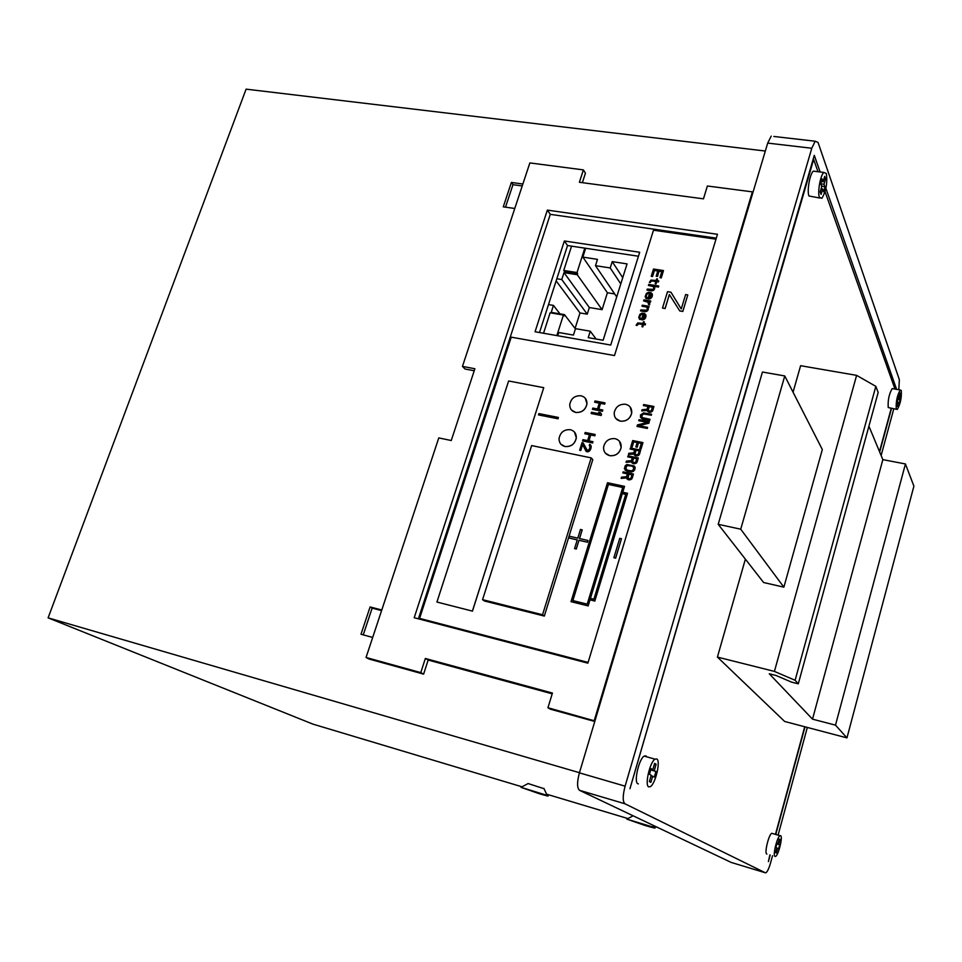 <?xml version="1.0" encoding="UTF-8"?>
<svg xmlns="http://www.w3.org/2000/svg" width="962" height="962" viewBox="0 0 962 962"><rect width="100%" height="100%" fill="white"/><g stroke="black" fill="none" stroke-linecap="round" stroke-linejoin="round"><path stroke-width="1.44" d="M548.508 304.581L553.451 305.411L551.214 312.385L564.49 314.634L564.081 315.909L563.419 315.043L556.842 335.582M584.812 248.136L577.008 272.547L563.744 270.454L564.393 271.368L577.657 273.461L577.248 274.723L563.997 272.619L561.772 279.533L556.83 278.739M557.744 335.738L558.778 332.515L573.436 335.077L575.48 328.655L590.259 331.205L588.227 337.662L603.126 340.259L627.056 263.901L612.217 261.616L610.221 267.953L595.49 265.668L597.486 259.367L582.876 257.119L585.617 248.268M543.542 333.249L550.12 312.794L563.419 315.043M564.49 314.634L575.408 328.884M614.706 293.939L607.395 292.761L602.08 309.656L589.333 307.527L587.241 314.165L579.99 312.951L575.072 328.439M590.259 331.205L596.115 339.033M612.217 261.616L622.739 277.681M610.221 267.953L620.791 283.898M595.49 265.668L616.714 296.909M582.876 257.119L607.395 292.761M577.248 274.723L602.08 309.656M577.008 272.547L577.657 273.461M563.744 270.454L571.56 246.14M563.997 272.619L589.333 307.527M561.772 279.533L587.241 314.165M556.144 280.892L579.99 312.951M553.451 305.411L559.98 313.877M716.305 238.119L550.276 214.346L418.398 618.831M564.357 240.981L639.682 252.26L610.726 345.045L535.052 331.758L564.357 240.981L567.532 245.538L638.443 256.229M715.981 239.177L653.487 230.207L614.49 355.555L511.243 337.169L419.588 618.386L588.047 662.614M381.782 609.992L370.093 606.938L372.15 608.14L363.263 634.884M381.577 610.605L372.15 608.14M370.093 606.938L360.99 634.271L372.691 637.433M579.449 772.702L48.1 617.857L246.104 89.153L765.331 151.034M428.162 660.052L423.617 674.121L369.047 659.03L366.053 657.479L420.779 672.606L425.348 658.477L428.162 660.052L552.2 693.83M752.825 192.845L752.392 191.859L707.383 186.003L703.462 198.833L579.389 182.275L583.393 169.889L529.858 162.927L462.457 366.402L464.983 368.999L474.23 370.755M522.871 184.019L511.387 182.455L503.27 206.842L514.766 208.477M582.371 182.672L585.437 173.184L583.393 169.889M594.769 721.464L550.348 709.174L547.943 707.755L594.925 720.959M48.1 617.857L312.878 724.109L522.005 786.808M772.642 833.549L771.74 833.284C768.782 834.415 764.213 853.27 766.726 853.991L766.93 854.052M893.109 388.744L892.195 388.588C889.032 394.107 887.722 400.432 888.239 407.551L896.416 409.295M815.523 171.416L813.299 171.14C809.824 173.894 806.805 191.161 808.946 195.983L819.732 198.028M646.717 756.817L645.959 755.904L644.167 756.096C638.948 758.826 633.597 782.274 637.854 783.729L638.383 783.886M846.957 737.878L835.497 725.144L812.517 719.155L882.851 459.632L905.434 463.961L913.9 486.147L846.957 737.878L784.667 721.476L717.411 657.082L745.382 559.138M793.049 392.183L800.612 365.704L856.613 375.36L875.829 386.351L878.162 392.448L798.292 683.826L791.522 682.118L776.033 675.48L769.275 673.773L812.517 719.155M820.129 171.982L814.285 155.351L629.954 788.72L813.648 159.464L817.989 171.717M896.62 389.357L825.889 188.348M769.877 854.929L768.385 861.615L770.177 855.026M775.817 834.258L805.002 726.839M879.677 452.008L891.521 408.417M891.233 408.357L879.484 451.563M804.713 726.755L775.528 834.174M825.059 191.691L894.973 389.069M731.421 862.505L765.343 872.787L624.939 803.775C622.582 801.55 622.642 795.682 625.108 786.17L811.784 148.256L815.163 141.222L773.845 136.46M765.343 872.787L765.956 872.738C767.472 871.608 769.023 868.289 770.598 862.782L772.522 855.723M893.794 408.814L881.132 455.495M807.322 727.44L778.15 834.944M898.833 389.742L899.338 379.629L818.049 142.448L815.163 141.222M731.24 862.457L579.545 790.331C576.984 788.07 576.935 782.238 579.413 772.847L767.7 143.097L771.187 136.147M522.234 185.955L512.974 184.692L505.507 207.155M511.387 182.455L512.974 184.692M546.596 794.179L627.97 818.578M653.294 826.166L657.707 827.488M539.249 793.71L521.031 787.337L547.174 795.406C549.903 796.632 547.27 796.079 539.249 793.71M528.126 783.549L544.023 788.696M644.937 825.444L626.899 819.143L653.871 827.356C656.998 828.751 654.016 828.114 644.937 825.444M868.914 426.178L882.851 459.632M717.411 657.082L774.422 671.404L795.105 680.29L798.292 683.826M774.422 671.404L856.613 375.36M718.205 524.314L763.612 582.515L783.874 587.169L822.33 449.555L784.764 375.95L762.445 372.029L718.205 524.314L740.728 529.196L784.764 375.95M783.874 587.169L740.728 529.196M795.105 680.29L875.829 386.351M905.434 463.961L835.497 725.144M649.506 781.072L650.877 782.371L649.374 781.529L651.19 775.252L649.506 774.278L651.13 768.662L652.813 769.66L650.997 769.143M651.07 775.649L654.352 777.08L655.952 771.512L650.793 769.853M650.877 769.564L655.952 771.512M652.681 776.118L650.877 782.371M654.304 770.538L656.108 764.297L654.256 764.67M656.108 764.297L654.629 763.395L652.813 769.66M648.701 786.868C644.516 785.437 649.879 761.928 655.026 759.162L656.781 758.958C660.87 760.689 655.495 783.91 650.36 786.651L648.701 786.868M821.091 188.817L822.642 189.021L821.091 194.372L820.201 191.895L821.752 186.52L820.754 183.706L822.137 178.908L823.135 181.746L821.38 181.517M822.642 189.021L823.628 191.799L825.011 187.049L821.524 185.87M820.802 183.838L824.025 184.247L825.011 187.049M824.025 184.247L825.564 178.908L823.809 179.425M825.564 178.908L824.687 176.383L823.135 181.746M819.42 197.342C817.339 192.508 820.382 175.192 823.809 172.426L826.334 173.461C827.573 182.9 826.093 191.173 821.909 198.304L819.42 197.342M897.414 406.433L897.462 399.266L900.095 400.168L899.097 403.86L898.532 402.284L897.414 406.433M898.087 396.993L899.037 397.162L898.472 395.562L897.462 399.266M897.69 402.128L898.532 402.284M897.738 398.268L899.542 398.581L900.095 400.168M899.542 398.581L900.66 394.444L899.711 394.685M900.66 394.444L900.167 393.013L899.037 397.162M896.271 408.982C895.802 401.863 897.125 395.526 900.24 389.983L901.286 390.488C901.743 397.667 900.408 403.98 897.305 409.451L896.271 408.982M775.649 852.332L776.394 853.029L775.576 852.572L776.851 847.895L775.925 847.366L777.068 843.193L777.969 843.734L776.995 843.446M776.791 848.111L778.571 848.893L779.689 844.744L776.887 843.842M776.935 843.662L779.689 844.744M777.657 848.364L776.394 853.029M778.787 844.215L780.05 839.561L779.052 839.742M780.05 839.561L779.244 839.068L777.969 843.734M774.999 856.457C772.534 855.747 777.104 836.844 780.002 835.701L780.627 835.665C783.044 836.543 778.498 855.254 775.588 856.408L774.999 856.457M425.348 658.477L552.441 693.061L547.943 707.755M462.457 366.402L474.891 368.747L451.25 440.524L438.78 437.914L366.053 657.479M752.392 191.859L594.263 720.55M547.354 210.113L717.46 234.283L587.878 663.155L414.201 617.724L547.354 210.113L550.276 214.346M420.779 672.606L423.617 674.121M539.49 332.539L567.532 245.538M508.621 380.988L436.928 602.044L472.402 611.11L543.746 387.674L508.621 380.988M472.402 611.11L436.928 602.044M472.45 611.135L543.746 387.674M636.086 325.264L636.976 325.469L638.792 323.785L642.628 324.422L641.931 326.683L642.784 326.827L643.482 324.567L645.189 324.855L645.502 323.833L643.794 323.545L644.299 321.897L643.446 321.753L642.941 323.4L637.698 322.943L636.086 325.264L636.94 325.409L638.083 323.881M638.119 323.929L638.792 323.785M638.828 323.833L642.604 324.471M642.784 326.827L641.931 326.683M642.82 326.888L643.482 324.567M643.518 324.627L645.189 324.855M645.225 324.915L645.502 323.833M643.843 323.557L644.299 321.897M644.468 314.802L644.973 316.823L642.568 318.795L643.903 314.49L644.468 314.802M642.616 318.807L643.903 314.49M642.087 313.119L639.934 314.261L638.708 317.508L640.115 319.468L639.862 315.981L641.498 314.309L643.109 314.141L641.401 319.685L643.169 319.769L645.165 318.374L645.899 315.259L644.636 313.54L642.087 313.119M640.115 319.468L639.333 319.119M640.163 319.528L640.439 318.446M639.886 318.145L639.622 317.448M639.67 317.508L639.862 315.981M639.898 316.029L640.319 315.187M640.704 314.875L641.498 314.309M642.015 314.237L642.688 314.081M642.255 319.829L641.401 319.685M642.291 319.877L643.169 319.769M643.205 319.817L644.203 319.288M644.251 319.348L645.165 318.374M645.201 318.422L645.755 317.171M645.791 317.232L645.923 315.909M645.959 315.969L645.899 315.259M645.935 315.32L645.67 314.574M646.873 307.022L647.378 309.042L646.572 310.197L640.848 309.896L640.524 310.918L646.404 311.46L648.22 309.175L647.727 307.155L648.797 307.335L649.109 306.313L642.303 305.195L641.979 306.217L646.873 307.022M644.576 311.592L640.524 310.918M644.612 311.652L645.694 311.556M645.73 311.616L646.404 311.46M646.993 311.183L647.57 310.582M647.606 310.63L647.967 309.992M648.015 310.053L648.22 309.175M648.268 309.235L648.268 308.321M648.304 308.381L648.027 307.636M647.763 307.215L648.797 307.335M648.833 307.395L649.109 306.313M646.909 307.082L641.979 306.217M647.883 301.599L648.544 304.497L649.615 304.677L649.158 301.803L650.432 302.02L650.745 300.998L643.939 299.891L643.626 300.914L648.544 302.369M649.615 304.677L648.544 304.497M649.651 304.738L649.723 303.619M649.759 303.679L649.699 302.97M649.735 303.03L649.458 302.284M649.194 301.864L650.432 302.02M650.468 302.08L650.745 300.998M647.919 301.659L643.626 300.914M650.913 293.951L651.406 295.959L649.013 297.931L650.336 293.65L650.913 293.951M649.061 297.931L650.336 293.65M648.52 292.28L646.38 293.434L645.165 296.669L646.572 298.605L646.308 295.142L647.931 293.47L649.554 293.302L647.847 298.809L649.615 298.881L651.611 297.486L652.344 294.396L651.082 292.688L648.52 292.28M646.572 298.605L645.779 298.268M646.608 298.665L646.885 297.583M646.332 297.294L646.079 296.597M646.115 296.657L646.308 295.142M646.344 295.19L646.765 294.36M646.813 294.42L647.931 293.47M648.46 293.398L649.122 293.242M648.701 298.941L647.847 298.809M648.737 299.002L649.615 298.881M649.651 298.941L650.649 298.4M650.697 298.46L651.611 297.486M651.647 297.547L652.2 296.296M652.236 296.356L652.368 295.045M652.404 295.094L652.344 294.396M652.38 294.456L652.104 293.711M653.306 286.207L653.799 288.215L652.994 289.37L647.282 289.093L646.969 290.115L652.837 290.62L654.653 288.347L654.148 286.351L658.417 287.025L658.729 286.003L648.725 284.427L648.412 285.437L653.607 286.688M651.214 290.789L646.969 290.115M651.25 290.849L652.344 290.752M653.426 290.344L654.004 289.742M654.04 289.802L654.4 289.165M654.437 289.225L654.653 288.347M654.689 288.408L654.689 287.494M654.725 287.554L654.449 286.82M654.196 286.411L658.417 287.025M658.453 287.085L658.729 286.003M653.342 286.267L648.412 285.437M649.362 282.395L652.044 280.904L655.868 281.505L655.182 283.742L656.036 283.874L656.721 281.638L658.429 281.902L658.742 280.88L657.034 280.615L657.539 278.992L656.685 278.86L656.18 280.483L650.961 280.086L649.362 282.395L650.204 282.527L651.346 281M651.382 281.06L652.044 280.904M652.08 280.964L655.856 281.553M656.036 283.874L655.182 283.742M656.072 283.934L656.721 281.638M656.757 281.698L658.429 281.902M658.465 281.962L658.742 280.88M657.094 280.627L657.539 278.992M654.388 270.43L657.792 270.959L656.168 276.226L657.443 276.419L659.066 271.152L661.832 271.573L659.956 277.669L661.231 277.862L663.491 270.562L653.499 269.023L651.238 276.31L652.513 276.503L654.388 270.43L657.78 271.007M657.443 276.419L656.168 276.226M657.479 276.479L659.066 271.152M659.102 271.212L661.82 271.633M661.231 277.862L659.956 277.669M661.267 277.922L663.491 270.562M652.513 276.503L651.238 276.31M652.549 276.563L654.425 270.49M662.505 308.068L665.115 308.549L669.384 294.6L679.785 310.954L682.828 311.447L687.794 294.901L685.629 294.552L681.24 308.97L670.959 292.22L667.532 291.678L662.505 308.068L665.079 308.489L669.348 294.54L679.749 310.894L682.792 311.387L687.794 294.901M582.599 444.588L580.771 450.481L579.701 450.264L580.723 450.432L582.563 444.516L586.098 451.31L588.239 451.755L590.043 450.312L591.161 446.717L590.403 444.757L589.622 444.372L589.297 445.43L590.031 446.705L589.105 449.675L587.289 450.432L583.092 442.821L582.034 442.616L579.665 450.216M586.147 451.358L586.892 451.707M587.361 451.839L589.345 451.082M589.393 451.13L590.644 449.086M590.692 449.134L590.908 448.244M590.957 448.292L591.161 446.717M591.197 446.765L590.993 445.779M591.041 445.827L590.403 444.757M586.604 449.855L583.092 442.821M589.465 434.692L587.626 440.596L582.96 439.658L582.563 440.921L592.556 442.941L592.953 441.678L588.9 440.861L590.74 434.944L594.793 435.762L595.177 434.487L585.185 432.491L584.8 433.754L589.465 434.692L584.8 433.754M592.556 442.941L582.563 440.921M592.604 442.989L592.953 441.678M588.96 440.873L590.74 434.944M590.788 434.992L594.829 435.81L595.177 434.487M591.113 413.504L601.13 415.5L601.527 414.237L600.384 412.638L598.689 412.313L599.783 413.852L591.498 412.253L591.113 413.504L601.094 415.452L601.478 414.189M601.527 414.237L600.384 412.638M628.126 478.379L628.751 474.17L631.998 474.807L631 478.066L629.376 478.823L627.789 477.934L628.715 474.122L631.986 474.843M626.515 476.755L621.524 477.164L621.151 478.367L626.635 477.873L628.186 479.665L630.807 479.485L632.154 478.126L633.405 474.001L623.135 471.861L622.823 472.895L627.404 473.845L626.515 476.755M626.659 477.922L621.151 478.367M627.585 479.353L626.863 478.655M628.234 479.713L629.064 479.846M629.1 479.894L629.773 479.81M629.809 479.858L630.807 479.485M630.844 479.533L631.673 478.932M631.709 478.98L632.154 478.126M632.19 478.174L633.441 474.05M627.392 473.881L622.823 472.895M633.333 469.624L631.553 470.887L627.356 470.202L625.697 468.037L627.128 465.608L632.082 466.089L633.742 467.52L633.333 469.624M626.021 469.396L625.697 468.037M625.733 468.085L626.539 466.029M627.176 465.656L627.885 465.404M627.933 465.452L628.811 465.416M628.847 465.464L632.082 466.089M632.13 466.137L632.912 466.438M625.24 470.298L631.505 472.005L634.692 469.937L635.148 467.664L634.211 465.981L627.008 464.502L625.288 465.596L624.35 468.662L627.044 471.224L631.457 471.957L633.525 471.296L635.064 468.518L634.872 466.847M634.92 466.895L634.211 465.981M633.597 458.056L636.88 458.73L635.521 462.433L633.609 462.59L632.611 461.303L633.597 458.056L636.868 458.766M633.02 462.289L632.611 461.303M632.659 461.351L633.645 458.104M631.409 460.69L626.418 461.111L626.058 462.301L631.529 461.796L633.08 463.576L635.702 463.383L637.036 462.025L638.287 457.924L628.03 455.832L627.717 456.854L632.299 457.792L631.409 460.69M631.553 461.856L626.058 462.301M632.479 463.263L631.757 462.578M633.128 463.624L633.958 463.756M633.994 463.804L635.702 463.383M635.738 463.431L636.555 462.83M636.603 462.878L637.036 462.025M637.072 462.073L638.287 457.924M632.287 457.828L627.717 456.854M635.99 450.216L639.261 450.877L638.275 454.124L636.652 454.882L635.064 454.016L635.99 450.216L639.249 450.925M635.1 454.064L635.004 453.451M635.04 453.499L636.026 450.264M633.802 452.849L628.811 453.282L628.451 454.473L633.922 453.956L635.473 455.723L638.083 455.531L639.417 454.172L640.668 450.084L630.423 448.015L630.11 449.038L634.679 449.951L633.802 452.849M633.934 454.004L628.451 454.473M634.872 455.423L634.15 454.725M635.509 455.772L637.048 455.868M637.097 455.916L638.083 455.531M638.119 455.579L638.948 454.978M638.984 455.026L639.417 454.172M639.465 454.22L640.668 450.084M634.667 450L630.11 449.038M633.693 441.823L637.169 442.52L635.834 446.933L637.133 447.198L638.479 442.785L641.317 443.35L639.766 448.448L641.077 448.713L642.941 442.592L632.695 440.548L630.832 446.657L632.142 446.921L633.693 441.823L637.157 442.556M637.133 447.198L635.834 446.933M637.181 447.246L638.479 442.785M638.515 442.833L641.305 443.386M641.077 448.713L639.766 448.448M641.113 448.761L642.941 442.592M632.142 446.921L630.832 446.657M632.178 446.969L633.73 441.871M647.679 422.414L637.469 424.903L637.012 426.419L647.246 428.427L647.546 427.405L638.84 425.697L648.833 423.172L649.302 421.657L639.069 419.672L638.756 420.683L647.679 422.414M647.246 428.427L637.012 426.419M647.282 428.475L647.546 427.405M638.972 425.733L648.833 423.172M648.869 423.232L649.302 421.657M647.582 422.438L638.756 420.683M640.488 417.267L642.989 419.047L649.747 420.358L650.011 419.288L642.448 417.652L641.606 415.873L643.578 413.937L651.25 415.235L651.551 414.225L643.662 412.89L640.5 414.959L640.488 417.267L641.919 418.614L649.711 420.298L650.011 419.288M641.919 417.207L641.618 416.594M641.654 416.642L641.606 415.873M641.642 415.933L641.81 415.199M641.846 415.259L642.231 414.574M642.856 414.201L643.578 413.937M643.614 413.985L644.492 413.937M644.528 413.985L651.25 415.235M651.286 415.283L651.551 414.225M649.242 406.649L652.513 407.275L651.166 410.942L649.266 411.111L648.268 409.848L649.242 406.649L652.501 407.311M648.376 410.449L648.268 409.848M648.316 409.896L649.278 406.71M647.065 409.259L642.099 409.74L641.738 410.918L647.198 410.353L648.749 412.085L651.346 411.868L652.681 410.509L653.907 406.469L643.686 404.533L643.374 405.543L647.943 406.409L647.065 409.259M647.21 410.413L641.738 410.918M648.147 411.784L647.426 411.111M648.785 412.133L649.615 412.241M649.651 412.301L650.324 412.205M650.36 412.253L651.346 411.868M651.382 411.916L652.212 411.315M652.248 411.363L652.681 410.509M652.717 410.57L653.907 406.469M647.931 406.445L643.374 405.543M621.476 538.72L615.644 558.164L613.876 557.732L615.608 558.128L621.476 538.72L619.756 538.335L613.876 557.732M579.545 538.552L582.214 529.87L580.483 529.449L577.789 538.143L569.36 536.219L568.819 537.962L577.26 539.886L574.567 548.617L576.262 549.013L578.944 540.283L587.433 542.219L587.962 540.476L579.485 538.54L582.166 529.834M577.248 539.922L568.819 537.962M576.262 549.013L574.567 548.617M576.298 549.049L578.944 540.283M578.992 540.319L587.433 542.219M587.469 542.267L587.962 540.476M572.871 600.601L608.429 484.403L622.751 487.445L587.217 604.124L572.811 600.589L608.429 484.403M608.477 484.451L622.739 487.481M624.542 486.363L607.503 482.744L571.007 601.671L588.155 605.892L624.542 486.363L588.155 605.892M588.203 605.928L571.007 601.671M627.549 493.278L622.955 492.291L622.534 493.674L625.757 494.372L593.879 599.242L590.644 598.448L590.211 599.879L594.829 601.01L627.549 493.278L594.829 601.01M625.745 494.396L622.534 493.674M594.877 601.046L590.211 599.879M557.984 418.783L538.479 414.923L557.984 418.783L558.405 417.448L538.9 413.6L538.479 414.923M558.032 418.831L558.405 417.448M599.29 403.102L597.474 408.97L592.808 408.068L592.412 409.319L602.392 411.255L602.789 409.992L598.749 409.211L600.565 403.343L604.605 404.124L605.002 402.862L595.021 400.962L594.636 402.212L599.29 403.102M602.392 411.255L592.412 409.319M602.44 411.303L602.789 409.992M598.797 409.223L600.565 403.343M600.613 403.403L604.605 404.124M604.653 404.172L605.002 402.862M599.278 403.15L594.636 402.212M620.358 421.14C626.346 421.524 630.134 418.783 631.709 412.926C631.986 408.333 629.93 405.447 625.553 404.256C619.48 403.92 615.704 406.71 614.213 412.65C614.021 417.123 616.065 419.961 620.358 421.14M615.848 418.494L620.394 421.188C626.382 421.572 630.17 418.831 631.745 412.975L630.23 407.094M609.74 455.663C615.776 456.096 619.576 453.33 621.139 447.378C621.392 442.773 619.336 439.85 614.971 438.636C608.85 438.239 605.062 441.065 603.583 447.114C603.414 451.599 605.471 454.449 609.74 455.663M605.447 453.222L609.776 455.711C615.812 456.144 619.612 453.379 621.175 447.426L619.456 441.269M565.007 446.5C571.188 446.861 574.951 443.939 576.298 437.758C576.334 433.477 574.326 430.784 570.286 429.689C564.033 429.377 560.269 432.347 559.03 438.6C559.054 442.773 561.05 445.406 565.007 446.5M561.038 444.312L565.055 446.548C571.236 446.909 574.999 443.987 576.346 437.806L574.446 432.034M575.709 412.421C581.83 412.734 585.581 409.86 586.94 403.787C587.012 399.507 585.004 396.837 580.94 395.767C574.747 395.49 571.007 398.424 569.732 404.569C569.72 408.742 571.717 411.351 575.709 412.421M571.524 410.052L575.757 412.47C581.878 412.782 585.617 409.908 586.988 403.836L585.305 398.304M482.563 599.663L484.499 601.01L544.324 616.077L592.772 459.644L591.173 457.876L531.637 445.574L482.563 599.663L542.544 614.754L591.173 457.876M419.588 618.386L588.107 662.421M542.544 614.754L544.324 616.077M767.7 143.097L811.784 148.256M579.545 790.331L624.939 803.775M579.413 772.847L625.108 786.17M543.855 788.335L547.174 795.406M528.186 783.513L521.031 787.337M652.813 825.168L653.871 827.356M633.116 815.8L626.899 819.143M644.167 756.096L655.026 759.162M813.299 171.14L823.809 172.426M892.195 388.588L900.24 389.983M771.74 833.284L780.002 835.701"/></g></svg>

